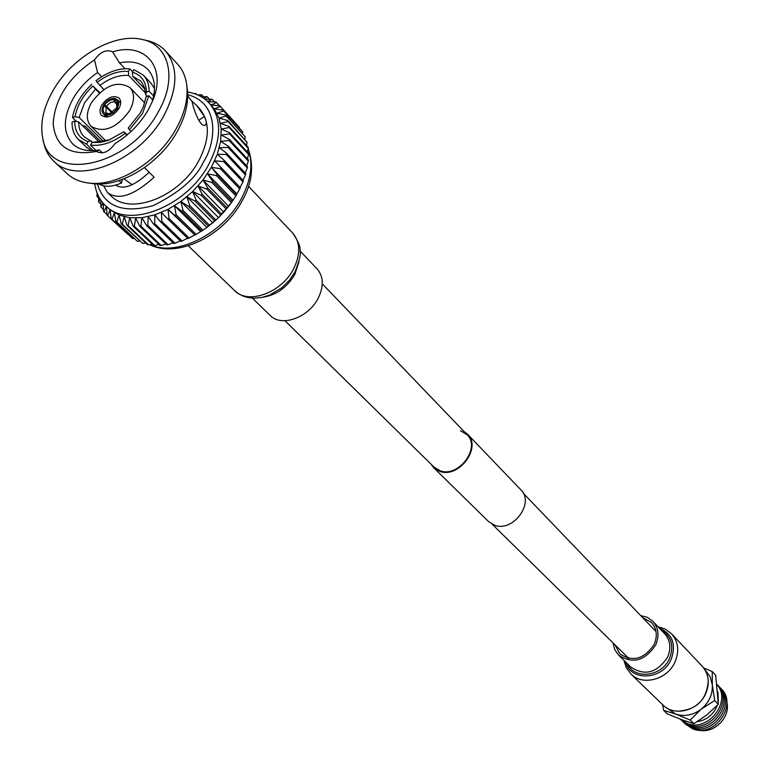 <?xml version="1.0" encoding="UTF-8"?>
<svg xmlns="http://www.w3.org/2000/svg" width="769" height="769" viewBox="0 0 769 769"><rect width="100%" height="100%" fill="white"/><g stroke="black" fill="none" stroke-linecap="round" stroke-linejoin="round"><path stroke-width="1.15" d="M460.458 430.736L467.091 434.706C481.106 447.52 458.737 477.77 440.272 470.849L434.168 467.254L284.972 320.731M464.053 431.534L467.581 434.254C481.99 447.433 458.968 478.549 439.983 471.435L433.706 467.735L431.034 464.178M467.581 434.254L520.844 489.795C534.907 502.715 513.144 532.398 494.736 525.285L488.632 521.632L433.706 467.735M106.545 113.899L105.862 115.09C110.15 115.312 113.899 113.13 117.099 108.554L116.1 108.342L109.938 113.466L106.545 113.899L110.265 113.341M107.67 113.629L105.949 113.774L105.266 114.966L107.304 117.003M105.266 114.966L103.238 113.812L102.027 111.457L102.008 109.015L103.181 105.67L105.978 106.901L106.074 112.61L107.449 113.408M105.978 106.901L111.678 112.649M104.911 106.295L103.594 104.959C106.776 100.412 110.505 98.24 114.773 98.442L115.196 98.865M118.637 108.996L117.513 107.843L118.753 103.882L118.33 101.037L115.369 98.557L114.696 99.739C117.369 100.72 118.147 102.95 117.051 106.439L116.494 108.429M101.796 104.988C99.461 109.371 99.403 112.851 101.623 115.437C107.295 118.695 113.062 116.388 118.916 108.535C121.223 104.18 121.291 100.72 119.108 98.153C113.437 94.837 107.67 97.115 101.796 104.988M129.577 110.746C134.69 101.066 134.844 93.376 130.048 87.666C117.397 80.197 104.497 85.253 91.367 102.825C86.099 112.659 85.984 120.473 91.021 126.251C103.68 133.45 116.532 128.288 129.577 110.746M149.138 172.266C134.623 185.781 123.463 190.068 115.667 185.118M102.364 152.896L99.307 149.917C88.031 151.897 79.149 149.888 72.671 143.899C62.741 132.681 62.923 117.522 73.218 98.413C79.332 88.079 87.455 79.457 97.576 72.546L101.662 76.737M116.071 185.002L116.619 185.752M125.049 68.71L119.503 62.895L112.591 51.869C144.995 41.651 167.19 67.374 152.55 101.037L148.196 109.938C140.054 123.857 129.029 135.036 115.119 143.486C109.015 151.964 102.777 154.627 96.423 151.445C69.758 156.242 55.339 146.869 53.167 123.328C55.08 98.345 68.845 77.198 94.462 59.895L97.576 72.546M119.503 62.895C131.643 60.501 141.102 62.712 147.898 69.527C154.992 77.573 156.309 88.618 151.868 102.642M137.738 81.552L144.976 89.271M94.462 59.895L94.549 59.751C100.451 51.715 106.458 49.091 112.591 51.869M144.466 167.632L154.108 177.197C133.787 195.662 118.243 200.767 107.458 192.49L110.919 195.787C129.923 216.166 179.879 196.787 198.777 160.817C209.985 139.006 210.177 121.531 199.344 108.371L196.806 105.632L204.391 116.446C206.678 121.079 206.899 124.049 205.044 125.347C198.796 127.221 191.683 102.498 192.308 101.969L187.674 95.827M191.471 100.701L196.806 105.632M53.167 90.406C71.959 57.194 113.764 32.788 141.621 39.354C169.276 44.342 177.889 78.428 158.222 111.995C128.856 167.604 48.389 183.589 42.574 137.276C40.017 122.838 43.554 107.208 53.167 90.406M42.708 137.93L43.554 142.005C45.14 149.811 48.582 156.222 53.868 161.25C77.131 186.04 139.612 161.019 163.739 115.898C177.966 88.675 178.533 67.018 165.47 50.927C160.5 45.582 154.127 42.064 146.341 40.392L142.275 39.498M92.184 183.503L92.914 183.608C120.272 187.761 159.731 163.672 177.139 131.72C185.271 116.984 188.684 103.152 187.376 90.223L187.28 89.492M165.47 50.927L177.591 64.163C182.705 69.806 185.781 76.929 186.809 85.561C188.174 99.018 184.608 113.447 176.12 128.827C157.943 162.163 116.753 187.319 88.252 182.984C79.64 181.859 72.546 178.706 66.97 173.525L53.868 161.25M126.76 135.267L123.828 131.759L127.346 134.777M109.842 139.814L92.02 142.476L90.502 145.11L95.981 150.426M99.066 141.89L78.707 121.954C78.669 128.115 80.495 133.037 84.177 136.719L92.626 142.313M79.111 117.465L75.093 116.657C77.111 105.584 83.033 95.356 92.866 85.993L95.51 89.146L84.609 102.71L79.111 117.465L103.517 141.458M143.39 106.651L146.139 96.683L143.447 106.497L140.304 112.966L128.231 128.038L129.413 129.778L142.553 113.437L148.83 95.76L146.139 96.683M105.68 205.746L110.14 209.831L119.051 215.08L129.788 217.752L141.89 217.694L154.829 214.868L168.007 209.399L180.821 201.507L192.663 191.558L203.006 179.994L211.34 167.373L217.31 154.281L220.655 141.313L221.232 129.067L219.05 118.09L214.253 108.852L209.36 103.238C221.943 118.647 221.712 139.093 208.659 164.585C186.559 206.774 128.019 229.489 105.68 205.746C99.999 200.709 96.336 193.394 94.674 183.791M129.413 129.778L131.076 131.461M117.513 107.843L116.504 107.641M116.917 106.776L116.234 102.565L114.821 101.748L114.696 99.739M104.584 105.161C107.295 101.316 110.467 99.47 114.1 99.614L114.225 101.623L110.025 102.681L106.391 106.189L103.594 104.959M114.773 98.442L114.1 99.614M123.972 178.831L132.172 184.743M99.307 149.917L96.423 151.445M122.309 179.465L121.521 182.993L119.041 180.6M98.836 183.974C104.334 187.357 111.89 187.03 121.521 182.993M107.458 192.49L103.709 185.906M101.085 141.775L85.205 126.193L82.466 125.626M198.71 120.262L204.391 116.446M76.535 121.521L72.488 117.561L75.093 116.657M74.689 121.146L72.075 122.04C71.94 129.327 74.045 135.142 78.4 139.468L86.541 144.216L88.05 141.592C79.178 138.401 74.718 131.595 74.689 121.146L78.707 121.954M91.521 150.695L86.234 147.052L78.4 139.468M91.078 140.814L88.05 141.592M93.174 150.657L86.541 144.216M152.743 99.845L148.83 95.76M144.937 89.108L132.662 76.227L132.422 72.199C141.448 75.064 146.12 81.706 146.456 92.155L149.148 91.232L153.665 95.981M146.456 92.155L145.61 94.664L147.196 96.317M132.422 72.199L133.902 69.623L143.409 75.199L150.897 83.119L154.482 88.454M103.748 89.531L97.154 82.35C107.871 74.276 118.291 70.642 128.423 71.44L129.913 68.864L132.672 71.767M128.423 71.44L128.673 75.449L145.552 93.116M129.913 68.864C118.926 67.951 107.641 71.901 96.029 80.697L97.154 82.35M92.866 85.993L99.816 92.588M99.336 93.02L95.51 89.146M99.797 85.503C109.688 78.092 119.32 74.747 128.673 75.449M132.662 76.227L140.592 80.947L141.881 82.485L144.639 88.002L145.61 94.664M125.011 133.508C113.014 142.486 101.518 146.35 90.502 145.11M143.409 75.199C147.196 79.274 149.109 84.619 149.148 91.232M123.828 131.759L108.362 140.371L100.508 142.361L92.02 142.476M91.742 84.34C81.053 94.472 74.641 105.545 72.488 117.561M106.497 206.505L106.987 215.137L107.679 215.801L110.14 209.831L111.178 218.704L111.966 219.252L114.341 212.763L115.946 221.616L116.84 222.049L119.051 215.08L121.252 223.846L122.223 224.163L124.213 216.752L127.02 225.375L128.067 225.567L129.788 217.752L133.2 226.173L134.315 226.23L135.7 218.069L139.727 226.221L140.89 226.153L141.89 217.694L146.523 225.519L147.735 225.327L148.292 216.627L153.521 224.077L154.752 223.75L154.829 214.868L160.625 221.895L161.865 221.443L161.423 212.455L167.767 219.002L169.007 218.425L168.007 209.399L174.851 215.426L176.072 214.743L174.496 205.736L181.811 211.215L183.003 210.418L180.821 201.507L188.559 206.409L189.703 205.515L186.896 196.768L194.999 201.065L196.085 200.084L192.663 191.558L201.084 195.239L202.093 194.192L198.056 185.944L206.717 189.02L207.649 187.896L203.006 179.994L211.85 182.455L212.686 181.282L207.447 173.784L216.416 175.63L217.146 174.428L211.34 167.373L220.357 168.642L220.972 167.411L214.647 160.846L223.635 161.548L224.144 160.308L217.31 154.281L226.221 154.444L226.595 153.214L219.319 147.744L228.076 147.408L228.326 146.206L220.655 141.313L229.191 140.535L229.316 139.352L221.289 135.065L229.556 133.873L229.547 132.749L221.232 129.067L229.162 127.529L229.018 126.462L220.482 123.386L228.037 121.55L227.759 120.55L219.05 118.09L226.173 116.013L225.778 115.1L216.964 113.226L223.616 110.967L223.106 110.15L214.253 108.852L220.395 106.478L219.771 105.757L210.985 105.007M106.43 206.448L103.998 211.754L103.421 210.985L103.421 203.4M103.056 202.978L100.96 207.14L100.835 200.065M100.201 199.104L98.605 202.016L98.74 196.566M97.894 194.845L96.942 196.451L97.115 192.99M96.144 190.27L95.914 189.472M194.144 93.578L195.893 93.597L195.268 93.972M197.681 94.943L201.728 94.798L199.738 95.923M201.228 96.731L207.159 96.711L203.872 98.422M204.669 98.999L212.119 99.316L207.611 101.47M207.909 101.748L215.81 101.969L216.541 102.585L210.966 104.988M217.146 174.428L236.592 194.692L236.794 193.913L211.34 167.373M216.416 175.63L235.872 195.884L236.592 194.692M236.794 193.913L239.745 188.963L220.357 168.642M235.872 195.884L232.997 200.219L207.447 173.784M239.745 188.963L240.351 187.751L220.972 167.411M212.686 181.282L232.209 201.459L232.997 200.219M211.85 182.455L231.392 202.612L232.209 201.459M231.392 202.612L218.521 217.675L206.082 227.999M230.69 203.574L228.643 206.332L203.006 179.994M240.043 187.425L242.956 181.955L223.635 161.548M242.956 181.955L243.446 180.734L224.144 160.308M207.649 187.896L227.259 207.986L228.643 206.332M206.717 189.02L226.346 209.091L227.259 207.986M226.346 209.091L223.798 212.167L198.056 185.944M242.966 180.234L245.474 174.928L226.221 154.444M245.474 174.928L245.84 173.707L226.595 153.214M202.093 194.192L221.789 214.186L223.798 212.167M201.084 195.239L220.79 215.233L221.789 214.186M220.79 215.233L218.521 217.675L192.663 191.558M245.186 173.015L247.272 167.969L228.076 147.408M247.272 167.969L247.512 166.767L228.326 146.206M196.085 200.084L215.868 220.001L218.521 217.675M194.999 201.065L214.801 220.963L215.868 220.001M214.801 220.963L212.859 222.779L186.896 196.768M246.657 165.854L248.339 161.144L229.191 140.535M248.339 161.144L248.445 159.981L229.316 139.352M189.703 205.515L209.572 225.346L212.859 222.779M188.559 206.409L208.437 226.221L209.572 225.346M208.437 226.221L206.88 227.432L180.821 201.507M247.368 158.818L248.656 154.55L229.556 133.873M248.656 154.55L248.637 153.435L229.547 132.749M183.003 210.418L202.958 230.171L206.88 227.432M181.811 211.215L201.786 230.95L202.958 230.171M201.786 230.95L200.661 231.556L174.496 205.736M247.31 151.993L248.233 148.244L229.162 127.529M248.233 148.244L248.089 147.187L229.018 126.462M176.072 214.743L196.124 234.41L200.661 231.556M174.851 215.426L194.913 235.083L196.124 234.41M194.913 235.083L168.007 209.399M246.474 145.437L247.08 142.313L228.037 121.55M247.08 142.313L227.759 120.55M169.007 218.425L189.136 238.025L194.269 235.131M167.767 219.002L187.905 238.582L189.136 238.025M244.878 139.218L245.205 136.805L226.173 116.013M245.205 136.805L225.778 115.1M161.865 221.443L182.07 240.966L187.54 238.227M160.625 221.895L180.84 241.408L182.07 240.966M242.514 133.393L242.639 131.787L223.616 110.967M242.639 131.787L223.106 110.15M154.752 223.75L175.024 243.215L180.302 240.88M153.521 224.077L173.813 243.533L175.024 243.215M239.399 127.99L220.395 106.478M239.409 127.308L219.771 105.757M147.735 225.327L168.075 244.734L173.063 242.812M146.523 225.519L166.883 244.927L168.075 244.734M219.415 105.728L216.541 102.585M140.89 226.153L161.307 245.522L165.912 244.004M139.727 226.221L160.154 245.58L161.307 245.522M214.503 101.931L212.119 99.316M134.315 226.23L154.78 245.561L158.933 244.427M133.2 226.173L153.675 245.494L154.78 245.561M209.13 98.874L207.159 96.711M128.067 225.567L148.58 244.859L152.175 244.071M127.02 225.375L147.542 244.667L148.58 244.859M203.343 96.558L201.728 94.798M122.223 224.163L142.774 243.437L145.716 242.956M121.252 223.846L142.774 243.437M196.787 94.558L195.893 93.597M116.84 222.049L137.42 241.312L139.622 241.072M115.946 221.616L137.42 241.312M111.966 219.252L132.576 238.505L133.941 238.438M111.178 218.704L132.576 238.505M107.679 215.801L128.702 235.064M103.998 211.754L106.949 214.513M100.96 207.14L103.411 209.428M98.605 202.016L100.624 203.91M96.942 196.451L98.586 197.998M118.195 109.669L117.099 108.554M105.862 115.09L107.718 116.936M112.361 112.216L106.391 106.189M114.225 101.623L117.138 104.594M117.023 103.988L114.821 101.748M105.949 113.774C102.94 112.543 102.344 109.909 104.171 105.872M718.333 704.26L714.699 700.511L712.325 684.794L712.238 671.577L715.679 675.24L718.333 704.26L706.951 714.824L693.926 723.706L682.132 719.871L667.281 713.882L663.647 710.393L675.682 714.055C684.525 716.9 693.061 715.257 701.29 709.124C709.114 702.462 712.796 694.349 712.325 684.794L710.027 676.489L704.856 669.664M720.543 688.197C738.711 703.702 714.987 738.375 692.638 728.801L684.737 723.591M719.207 686.794C737.404 702.308 713.632 737.038 691.264 727.455L683.353 722.245M717.871 685.39C736.087 700.915 712.277 735.702 689.88 726.109L681.959 720.899M717.131 684.564C734.366 700.53 710.479 734.184 688.486 724.763L680.565 719.544M717.15 684.727C731.944 701.578 708.066 732.396 687.101 723.408L680.084 719.102M717.919 691.898L718.342 701.789M717.419 705.211C713.613 714.536 706.865 720.034 697.166 721.735M726.868 702.289C730.829 717.314 713.738 734.212 698.752 730.089M708.268 680.546C706.903 699.867 696.56 710.095 677.22 711.229M693.926 723.706L690.197 720.053L701.29 709.124L714.699 700.511M666.377 707.701L675.682 714.055L690.197 720.053M662.618 704.664L663.647 710.393M712.238 671.577L703.683 667.963M642.663 617.632L651.526 622.534C656.793 628.638 657.678 635.905 654.188 644.345C644.316 659.168 632.877 662.32 619.872 653.823L615.075 644.912M705.779 693.513C698.646 710.633 674.413 717.035 662.984 705.019L630.955 674.029C642.605 686.304 667.598 679.536 675.057 661.869C679.498 651.055 678.345 641.721 671.597 633.848L702.212 666.233C708.826 673.942 710.018 683.035 705.779 693.513M640.712 615.604L647.392 617.382L652.862 621.314C658.552 627.908 659.504 635.761 655.726 644.874C645.056 660.898 632.695 664.32 618.632 655.15L614.767 649.642L613.056 642.932M252.405 298.151L270.14 315.434C281.175 327.383 308.456 317.789 318.145 298.295C323.941 286.356 323.614 276.571 317.164 268.948L300.083 251.021M149.936 244.571C176.005 257.298 222.722 234.209 241.341 198.652C251.117 180.1 253.357 163.518 248.07 148.907M187.665 94.674C221.693 103.805 214.849 145.158 203.506 161.865C196.335 177.87 179.619 192.433 153.348 205.563C123.002 213.849 104.344 206.65 97.365 183.945M627.677 658.168L627.398 657.014M654.621 630.099L655.774 630.388M659.312 628.071C672.462 633.877 676.422 644.278 671.212 659.273C662.542 680.325 630.215 681.767 625.322 661.676M661.138 629.994C671.443 636.28 674.25 645.749 669.559 658.399C661.917 676.845 634.089 680.036 627.216 663.522M652.862 621.314L664.724 633.762C670.376 640.308 671.337 648.084 667.627 657.101C657.12 672.923 644.893 676.278 630.945 667.165L618.632 655.15M292.691 233.065C298.151 241.091 300.592 246.839 300.035 250.309C301.16 253.405 299.477 260.614 294.998 271.957L289.298 280.397L281.963 287.654L269.909 294.95L261.979 297.44L254.462 298.218L248.483 297.661L243.34 296.18L238.65 293.796L234.545 290.557C247.945 305.005 281.473 292.941 293.547 268.939C300.756 254.279 300.468 242.322 292.691 233.065L248.483 186.3M263.267 297.151C276.6 294.979 287.125 287.385 294.844 274.37L298.958 261.873M656.024 631.551L523.362 493.333M467.091 434.706L322.288 283.838M628.831 658.427L492.15 524.189M117.465 99.749L120.695 103.036M130.048 87.666L144.582 102.767M187.376 90.223L186.809 85.561M92.914 183.608L88.252 182.984M187.54 91.992C196.422 93.443 203.698 97.192 209.36 103.238M209.572 225.423L208.649 226.067M149.657 244.629C177.312 258.797 223.644 235.968 242.235 200.69C252.184 183.301 254.154 165.931 248.156 148.58M246.839 145.831L246.513 145.245M91.021 126.251L105.949 140.958M103.238 113.812L106.497 117.08M627.687 657.293L627.879 658.226M623.928 660.321L626.331 667.78L630.955 674.029M657.966 626.668L665.406 629.157L671.597 633.848M654.9 630.388L655.822 630.599M234.545 290.557L188.29 245.811"/></g></svg>
